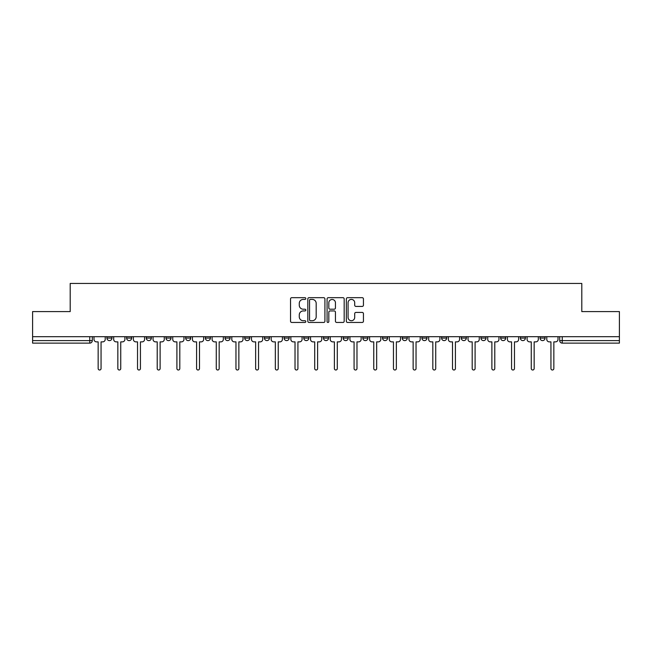 <?xml version="1.0" encoding="UTF-8"?>
<svg xmlns="http://www.w3.org/2000/svg" width="652" height="652" viewBox="0 0 652 652"><rect width="100%" height="100%" fill="white"/><g stroke="black" fill="none" stroke-linecap="round" stroke-linejoin="round"><path stroke-width="0.98" d="M305.812 298.551A0.864 0.864 0 0 0 304.94 297.679L291.778 297.679A1.239 1.239 0 0 0 290.539 298.918L290.539 321.216A1.239 1.239 0 0 0 291.778 322.455L304.94 322.455A0.864 0.864 0 0 0 305.812 321.591A0.864 0.864 0 0 0 304.94 320.719L303.237 320.719A3.961 3.961 0 0 1 299.276 316.758L299.276 314.9A3.961 3.961 0 0 1 303.237 310.939L304.94 310.939A0.864 0.864 0 0 0 305.812 310.067A0.864 0.864 0 0 0 304.94 309.203L303.237 309.203A3.961 3.961 0 0 1 299.276 305.234L299.276 303.376A3.961 3.961 0 0 1 303.237 299.415L304.94 299.415A0.864 0.864 0 0 0 305.812 298.551M500.654 338.086L500.654 336.693L500.654 338.086A2.526 2.526 0 0 0 503.173 340.605A2.526 2.526 0 0 1 500.654 338.086L505.699 338.086A2.526 2.526 0 0 1 503.173 340.605A2.526 2.526 0 0 0 505.699 338.086L505.699 336.693L505.699 338.086M323.473 336.693L323.473 338.086L328.526 338.086A2.526 2.526 0 0 1 326 340.605A2.526 2.526 0 0 1 323.473 338.086L323.473 336.693M264.419 336.693L264.419 338.086L269.463 338.086A2.526 2.526 0 0 1 266.945 340.605A2.526 2.526 0 0 1 264.419 338.086L264.419 336.693M225.046 336.693L225.046 338.086L230.091 338.086A2.526 2.526 0 0 1 227.572 340.605A2.526 2.526 0 0 1 225.046 338.086L225.046 336.693M205.356 336.693L205.356 338.086L210.409 338.086A2.526 2.526 0 0 1 207.882 340.605A2.526 2.526 0 0 1 205.356 338.086L205.356 336.693M165.983 336.693L165.983 338.086L171.036 338.086A2.526 2.526 0 0 1 168.509 340.605A2.526 2.526 0 0 1 165.983 338.086L165.983 336.693M362.202 306.416A1.239 1.239 0 0 0 363.441 305.177L363.441 298.918A1.239 1.239 0 0 0 362.202 297.679L347.581 297.679A1.239 1.239 0 0 0 346.342 298.918L346.342 321.216A1.239 1.239 0 0 0 347.581 322.455L362.202 322.455A1.239 1.239 0 0 0 363.441 321.216L363.441 313.661A1.239 1.239 0 0 0 362.202 312.422L355.943 312.422A1.239 1.239 0 0 0 354.704 313.661L354.704 317.41A3.317 3.317 0 0 1 351.395 320.719A3.317 3.317 0 0 1 348.078 317.41L348.078 302.732A3.317 3.317 0 0 1 351.395 299.415A3.317 3.317 0 0 1 354.704 302.732L354.704 305.177A1.239 1.239 0 0 0 355.943 306.416L362.202 306.416M32.6 336.693L32.6 311.583L70.204 311.583L70.204 283.441L581.796 283.441L581.796 311.583L619.4 311.583L619.4 336.693L32.6 336.693L32.6 340.605L92.291 340.605L92.291 336.693L92.291 340.605A2.526 2.526 0 0 1 89.764 343.131L32.6 343.131L32.6 340.605M324.916 298.918A1.239 1.239 0 0 0 323.677 297.679L309.064 297.679A1.239 1.239 0 0 0 307.825 298.918L307.825 321.216A1.239 1.239 0 0 0 309.064 322.455L323.677 322.455A1.239 1.239 0 0 0 324.916 321.216L324.916 298.918M328.323 297.679L342.936 297.679A1.239 1.239 0 0 1 344.174 298.918L344.174 321.216A1.239 1.239 0 0 1 342.936 322.455L336.685 322.455A1.239 1.239 0 0 1 335.446 321.216L335.446 312.178A1.239 1.239 0 0 0 334.207 310.939L330.059 310.939A1.239 1.239 0 0 0 328.82 312.178L328.82 321.591A0.864 0.864 0 0 1 327.948 322.455A0.864 0.864 0 0 1 327.084 321.591L327.084 298.918A1.239 1.239 0 0 1 328.323 297.679M559.709 336.693L559.709 340.605L619.4 340.605L619.4 343.131L562.236 343.131A2.526 2.526 0 0 1 559.709 340.605L559.709 336.693M619.4 336.693L619.4 340.605M545.072 336.693L545.072 338.086A2.526 2.526 0 0 1 542.545 340.605A2.526 2.526 0 0 1 540.027 338.086L545.072 338.086M540.027 336.693L540.027 338.086M520.337 336.693L520.337 338.086L525.39 338.086L525.39 336.693L525.39 338.086A2.526 2.526 0 0 1 522.863 340.605A2.526 2.526 0 0 1 520.337 338.086A2.526 2.526 0 0 0 522.863 340.605M480.964 336.693L480.964 338.086L486.017 338.086L486.017 336.693L486.017 338.086A2.526 2.526 0 0 1 483.491 340.605A2.526 2.526 0 0 1 480.964 338.086A2.526 2.526 0 0 0 483.491 340.605M466.327 338.086L466.327 336.693L466.327 338.086A2.526 2.526 0 0 1 463.8 340.605A2.526 2.526 0 0 1 461.282 338.086L466.327 338.086A2.526 2.526 0 0 1 463.8 340.605M461.282 336.693L461.282 338.086M446.644 336.693L446.644 338.086A2.526 2.526 0 0 1 444.118 340.605A2.526 2.526 0 0 1 441.591 338.086L446.644 338.086A2.526 2.526 0 0 1 444.118 340.605M441.591 336.693L441.591 338.086M426.954 336.693L426.954 338.086A2.526 2.526 0 0 1 424.428 340.605A2.526 2.526 0 0 1 421.909 338.086L426.954 338.086M421.909 336.693L421.909 338.086M407.272 336.693L407.272 338.086A2.526 2.526 0 0 1 404.745 340.605A2.526 2.526 0 0 1 402.219 338.086L407.272 338.086M402.219 336.693L402.219 338.086M387.581 336.693L387.581 338.086A2.526 2.526 0 0 1 385.055 340.605A2.526 2.526 0 0 1 382.537 338.086L387.581 338.086M382.537 336.693L382.537 338.086M367.899 336.693L367.899 338.086A2.526 2.526 0 0 1 365.373 340.605A2.526 2.526 0 0 1 362.846 338.086A2.526 2.526 0 0 0 365.373 340.605M362.846 336.693L362.846 338.086L367.899 338.086M348.209 336.693L348.209 338.086A2.526 2.526 0 0 1 345.682 340.605A2.526 2.526 0 0 1 343.164 338.086A2.526 2.526 0 0 0 345.682 340.605M343.164 336.693L343.164 338.086L348.209 338.086M328.526 336.693L328.526 338.086A2.526 2.526 0 0 1 326 340.605M308.836 336.693L308.836 338.086A2.526 2.526 0 0 1 306.318 340.605A2.526 2.526 0 0 1 303.791 338.086L308.836 338.086M303.791 336.693L303.791 338.086M289.154 336.693L289.154 338.086A2.526 2.526 0 0 1 286.627 340.605A2.526 2.526 0 0 1 284.101 338.086L289.154 338.086L289.154 336.693M284.101 336.693L284.101 338.086M269.463 336.693L269.463 338.086M249.781 336.693L249.781 338.086A2.526 2.526 0 0 1 247.255 340.605A2.526 2.526 0 0 1 244.728 338.086L249.781 338.086L249.781 336.693M244.728 336.693L244.728 338.086M230.091 336.693L230.091 338.086L230.091 336.693M210.409 338.086L210.409 336.693L210.409 338.086A2.526 2.526 0 0 1 207.882 340.605M190.718 336.693L190.718 338.086A2.526 2.526 0 0 1 188.2 340.605A2.526 2.526 0 0 1 185.673 338.086A2.526 2.526 0 0 0 188.2 340.605A2.526 2.526 0 0 0 190.718 338.086L190.718 336.693M185.673 336.693L185.673 338.086L190.718 338.086M171.036 336.693L171.036 338.086M151.345 336.693L151.345 338.086A2.526 2.526 0 0 1 148.827 340.605A2.526 2.526 0 0 1 146.301 338.086A2.526 2.526 0 0 0 148.827 340.605A2.526 2.526 0 0 0 151.345 338.086L146.301 338.086L146.301 336.693M126.61 336.693L126.61 338.086L131.663 338.086L131.663 336.693L131.663 338.086A2.526 2.526 0 0 1 129.137 340.605A2.526 2.526 0 0 1 126.61 338.086A2.526 2.526 0 0 0 129.137 340.605M106.928 336.693L106.928 338.086L111.973 338.086L111.973 336.693L111.973 338.086A2.526 2.526 0 0 1 109.454 340.605A2.526 2.526 0 0 1 106.928 338.086A2.526 2.526 0 0 0 109.454 340.605M89.764 336.693L89.764 343.131A2.526 2.526 0 0 0 92.291 340.605M310.425 299.415A0.864 0.864 0 0 0 309.553 300.279L309.553 319.855A0.864 0.864 0 0 0 310.425 320.719L312.218 320.719A3.961 3.961 0 0 0 316.187 316.758L316.187 303.376A3.961 3.961 0 0 0 312.218 299.415L310.425 299.415M335.446 302.789A3.317 3.317 0 0 0 332.129 299.48A3.317 3.317 0 0 0 328.82 302.789L328.82 307.964A1.239 1.239 0 0 0 330.059 309.203L334.207 309.203A1.239 1.239 0 0 0 335.446 307.964L335.446 302.789M93.994 336.693L93.994 339.342A2.526 2.526 0 0 0 96.52 341.868L98.159 341.868L98.159 368.559A1.451 1.451 0 0 0 99.609 370.01A1.451 1.451 0 0 0 101.06 368.559L101.06 341.868L102.698 341.868A2.526 2.526 0 0 0 105.225 339.342L105.225 336.693M113.676 336.693L113.676 339.342A2.526 2.526 0 0 0 116.203 341.868L117.841 341.868L117.841 368.559A1.451 1.451 0 0 0 119.292 370.01A1.451 1.451 0 0 0 120.742 368.559L120.742 341.868L122.389 341.868A2.526 2.526 0 0 0 124.907 339.342L124.907 336.693M133.367 336.693L133.367 339.342A2.526 2.526 0 0 0 135.893 341.868L137.531 341.868L137.531 368.559A1.451 1.451 0 0 0 138.982 370.01A1.451 1.451 0 0 0 140.433 368.559L140.433 341.868L142.071 341.868A2.526 2.526 0 0 0 144.597 339.342L144.597 336.693M153.049 336.693L153.049 339.342A2.526 2.526 0 0 0 155.575 341.868L157.213 341.868L157.213 368.559A1.451 1.451 0 0 0 158.664 370.01A1.451 1.451 0 0 0 160.115 368.559L160.115 341.868L161.761 341.868A2.526 2.526 0 0 0 164.28 339.342L164.28 336.693M172.739 336.693L172.739 339.342A2.526 2.526 0 0 0 175.266 341.868L176.904 341.868L176.904 368.559A1.451 1.451 0 0 0 178.355 370.01A1.451 1.451 0 0 0 179.805 368.559L179.805 341.868L181.443 341.868A2.526 2.526 0 0 0 183.97 339.342L183.97 336.693M192.421 336.693L192.421 339.342A2.526 2.526 0 0 0 194.948 341.868L196.586 341.868L196.586 368.559A1.451 1.451 0 0 0 198.037 370.01A1.451 1.451 0 0 0 199.488 368.559L199.488 341.868L201.134 341.868A2.526 2.526 0 0 0 203.652 339.342L203.652 336.693M212.112 336.693L212.112 339.342A2.526 2.526 0 0 0 214.63 341.868L216.277 341.868L216.277 368.559A1.451 1.451 0 0 0 217.727 370.01A1.451 1.451 0 0 0 219.178 368.559L219.178 341.868L220.816 341.868A2.526 2.526 0 0 0 223.343 339.342L223.343 336.693M231.794 336.693L231.794 339.342A2.526 2.526 0 0 0 234.321 341.868L235.959 341.868L235.959 368.559A1.451 1.451 0 0 0 237.409 370.01A1.451 1.451 0 0 0 238.86 368.559L238.86 341.868L240.507 341.868A2.526 2.526 0 0 0 243.025 339.342L243.025 336.693M251.485 336.693L251.485 339.342A2.526 2.526 0 0 0 254.003 341.868L255.649 341.868L255.649 368.559A1.451 1.451 0 0 0 257.1 370.01A1.451 1.451 0 0 0 258.551 368.559L258.551 341.868L260.189 341.868A2.526 2.526 0 0 0 262.715 339.342L262.715 336.693M271.167 336.693L271.167 339.342A2.526 2.526 0 0 0 273.693 341.868L275.331 341.868L275.331 368.559A1.451 1.451 0 0 0 276.782 370.01A1.451 1.451 0 0 0 278.233 368.559L278.233 341.868L279.879 341.868A2.526 2.526 0 0 0 282.397 339.342L282.397 336.693M290.857 336.693L290.857 339.342A2.526 2.526 0 0 0 293.376 341.868L295.022 341.868L295.022 368.559A1.451 1.451 0 0 0 296.473 370.01A1.451 1.451 0 0 0 297.923 368.559L297.923 341.868L299.561 341.868A2.526 2.526 0 0 0 302.088 339.342L302.088 336.693M310.539 336.693L310.539 339.342A2.526 2.526 0 0 0 313.066 341.868L314.704 341.868L314.704 368.559A1.451 1.451 0 0 0 316.155 370.01A1.451 1.451 0 0 0 317.605 368.559L317.605 341.868L319.252 341.868A2.526 2.526 0 0 0 321.77 339.342L321.77 336.693M330.23 336.693L330.23 339.342A2.526 2.526 0 0 0 332.748 341.868L334.394 341.868L334.394 368.559A1.451 1.451 0 0 0 335.845 370.01A1.451 1.451 0 0 0 337.296 368.559L337.296 341.868L338.934 341.868A2.526 2.526 0 0 0 341.461 339.342L341.461 336.693M349.912 336.693L349.912 339.342A2.526 2.526 0 0 0 352.439 341.868L354.077 341.868L354.077 368.559A1.451 1.451 0 0 0 355.527 370.01A1.451 1.451 0 0 0 356.978 368.559L356.978 341.868L358.624 341.868A2.526 2.526 0 0 0 361.143 339.342L361.143 336.693M369.602 336.693L369.602 339.342A2.526 2.526 0 0 0 372.121 341.868L373.767 341.868L373.767 368.559A1.451 1.451 0 0 0 375.218 370.01A1.451 1.451 0 0 0 376.669 368.559L376.669 341.868L378.307 341.868A2.526 2.526 0 0 0 380.833 339.342L380.833 336.693M389.285 336.693L389.285 339.342A2.526 2.526 0 0 0 391.811 341.868L393.449 341.868L393.449 368.559A1.451 1.451 0 0 0 394.9 370.01A1.451 1.451 0 0 0 396.351 368.559L396.351 341.868L397.997 341.868A2.526 2.526 0 0 0 400.515 339.342L400.515 336.693M408.975 336.693L408.975 339.342A2.526 2.526 0 0 0 411.493 341.868L413.14 341.868L413.14 368.559A1.451 1.451 0 0 0 414.59 370.01A1.451 1.451 0 0 0 416.041 368.559L416.041 341.868L417.679 341.868A2.526 2.526 0 0 0 420.206 339.342L420.206 336.693M428.657 336.693L428.657 339.342A2.526 2.526 0 0 0 431.184 341.868L432.822 341.868L432.822 368.559A1.451 1.451 0 0 0 434.273 370.01A1.451 1.451 0 0 0 435.723 368.559L435.723 341.868L437.37 341.868A2.526 2.526 0 0 0 439.888 339.342L439.888 336.693M448.348 336.693L448.348 339.342A2.526 2.526 0 0 0 450.866 341.868L452.512 341.868L452.512 368.559A1.451 1.451 0 0 0 453.963 370.01A1.451 1.451 0 0 0 455.414 368.559L455.414 341.868L457.052 341.868A2.526 2.526 0 0 0 459.578 339.342L459.578 336.693M468.03 336.693L468.03 339.342A2.526 2.526 0 0 0 470.557 341.868L472.195 341.868L472.195 368.559A1.451 1.451 0 0 0 473.645 370.01A1.451 1.451 0 0 0 475.096 368.559L475.096 341.868L476.734 341.868A2.526 2.526 0 0 0 479.261 339.342L479.261 336.693M487.72 336.693L487.72 339.342A2.526 2.526 0 0 0 490.239 341.868L491.885 341.868L491.885 368.559A1.451 1.451 0 0 0 493.336 370.01A1.451 1.451 0 0 0 494.786 368.559L494.786 341.868L496.425 341.868A2.526 2.526 0 0 0 498.951 339.342L498.951 336.693M507.403 336.693L507.403 339.342A2.526 2.526 0 0 0 509.929 341.868L511.567 341.868L511.567 368.559A1.451 1.451 0 0 0 513.018 370.01A1.451 1.451 0 0 0 514.469 368.559L514.469 341.868L516.107 341.868A2.526 2.526 0 0 0 518.633 339.342L518.633 336.693M527.093 336.693L527.093 339.342A2.526 2.526 0 0 0 529.611 341.868L531.258 341.868L531.258 368.559A1.451 1.451 0 0 0 532.708 370.01A1.451 1.451 0 0 0 534.159 368.559L534.159 341.868L535.797 341.868A2.526 2.526 0 0 0 538.324 339.342L538.324 336.693M546.775 336.693L546.775 339.342A2.526 2.526 0 0 0 549.302 341.868L550.94 341.868L550.94 368.559A1.451 1.451 0 0 0 552.391 370.01A1.451 1.451 0 0 0 553.841 368.559L553.841 341.868L555.48 341.868A2.526 2.526 0 0 0 558.006 339.342L558.006 336.693M562.236 336.693L562.236 343.131"/></g></svg>
